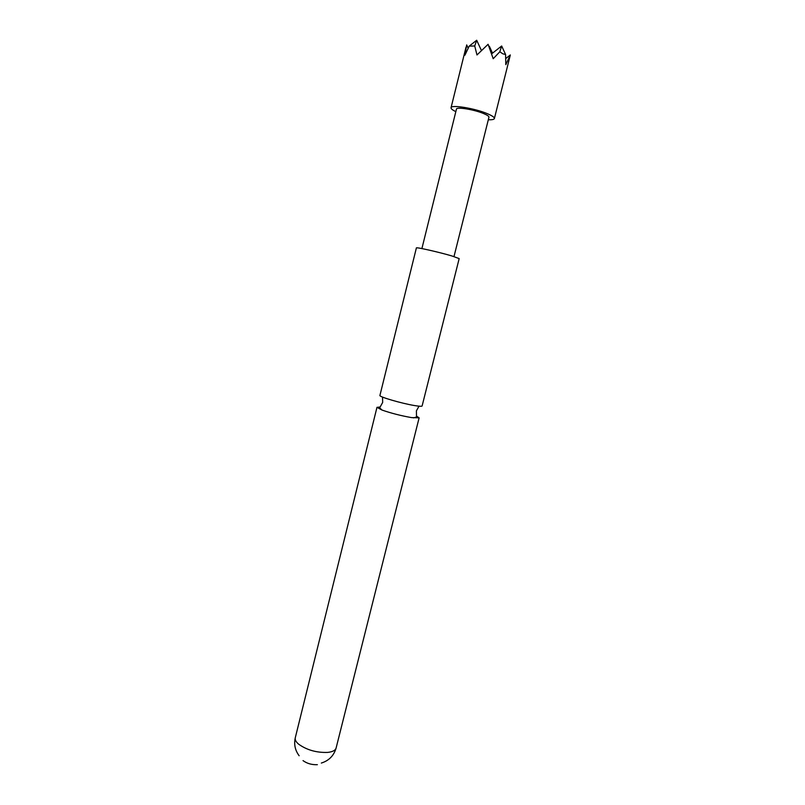 <?xml version="1.0" encoding="UTF-8"?>
<svg xmlns="http://www.w3.org/2000/svg" width="805" height="805" viewBox="0 0 805 805"><rect width="100%" height="100%" fill="white"/><g stroke="black" fill="none" stroke-linecap="round" stroke-linejoin="round"><path stroke-width="1.21" d="M380.111 407.008L376.971 407.34L381.993 410.047C391.17 413.237 401.041 415.762 411.597 417.614L419.123 417.845L416.507 416.084M421.901 248.584L456.455 109.138C456.365 106.622 474.618 109.611 483.946 113.696C487.407 115.175 489.078 116.363 488.947 117.238L453.99 256.584M455.831 111.633C452.48 110.033 450.881 108.735 451.042 107.749C450.891 104.388 475.322 108.393 487.76 113.847C492.348 115.829 494.552 117.389 494.381 118.556C494.049 119.502 492.036 119.895 488.323 119.744M494.381 118.556L510.33 54.961L505.812 64.631L505.59 54.519L502.813 53.804L499.825 51.762L493.203 58.715L488.092 44.295L476.983 54.971L474.729 45.976L469.204 46.127L464.928 55.183L466.679 44.909L468.168 48.129M452.118 256.02C439.439 252.227 415.682 246.863 416.386 247.93L379.92 395.446C378.642 396.724 401.715 403.476 414.615 405.569C419.365 406.354 421.87 406.485 422.112 405.972L459.172 258.596L452.118 256.02M317.371 764.68C311.867 764.911 307.077 763.553 303.022 760.614M474.729 45.976L476.691 40.25L481.33 50.323M489.37 46.318L492.519 53.15M499.825 51.762L501.666 45.996L491.734 53.764M476.691 40.25L469.204 46.127M510.33 54.961L505.782 58.513M501.666 45.996L505.59 54.519M419.123 417.845L336.118 747.996C335.403 750.401 332.576 751.87 327.655 752.413C316.566 752.776 306.916 750.059 298.705 744.233C295.978 741.928 294.841 739.785 295.274 737.813C293.815 744.373 295.113 750.351 299.148 755.754M381.993 410.047L379.668 407.833L382.667 402.44L382.546 397.086M413.428 417.886L416.517 417.02L416.406 410.842L419.023 406.183M451.042 107.749L466.025 47.133M376.971 407.34L295.274 737.813M321.326 763.06C328.963 760.675 333.894 755.654 336.118 747.996"/></g></svg>
